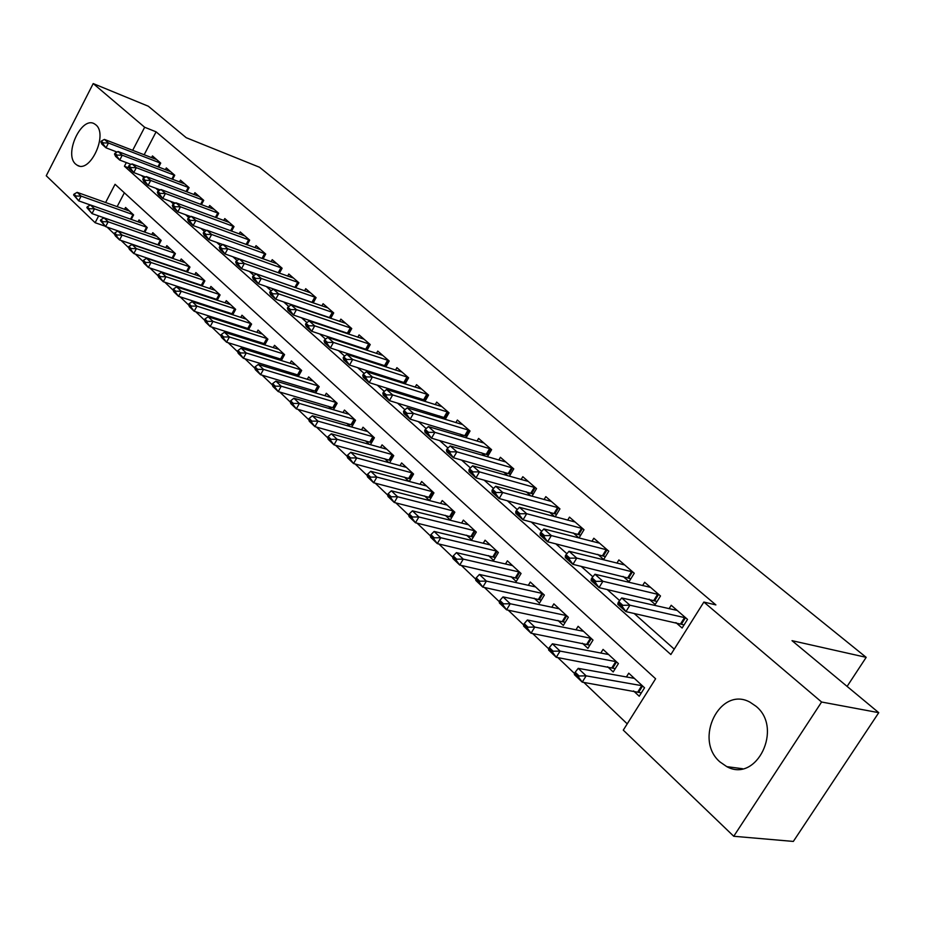 <?xml version="1.0" encoding="UTF-8"?>
<svg xmlns="http://www.w3.org/2000/svg" width="925" height="925" viewBox="0 0 925 925"><rect width="100%" height="100%" fill="white"/><g stroke="black" fill="none" stroke-linecap="round" stroke-linejoin="round"><path stroke-width="1.39" d="M95.842 124.84C108.306 134.298 90.118 173.703 77.261 165.274L75.7 164.153C63.559 154.348 81.585 115.556 94.5 123.892L95.842 124.84M755.968 706.237C783.475 728.044 756.581 783.313 726.796 766.64L719.997 761.957C693.311 739.387 720.228 685.494 750.082 702.237L755.968 706.237M105.207 226.209L95.125 222.717L46.25 175.762L93.205 83.574L148.312 106.225L186.226 137.698L259.509 167.252L866.182 657.351L792.02 640.667L878.75 712.678L793.338 841.426L733.745 836.269L623.277 730.137L655.605 678.765L115.058 184.295L105.6 202.529M107.127 227.134L114.457 234.141M121.059 240.442L128.633 247.669M135.316 254.063L143.121 261.521M149.896 267.984L157.955 275.685M164.812 282.229L173.137 290.184M180.086 296.809L188.677 305.019M195.718 311.737L204.598 320.223M211.721 327.034L220.89 335.787M228.117 342.689L237.598 351.743M244.917 358.738L254.722 368.092M262.145 375.18L272.274 384.858M279.801 392.038L290.277 402.051M297.908 409.336L308.742 419.684M316.477 427.072L327.693 437.779M335.544 445.283L347.141 456.36M355.108 463.968L367.121 475.438M375.215 483.162L387.644 495.048M395.854 502.888L408.746 515.19M417.083 523.157L430.426 535.899M438.889 543.993L452.73 557.197M461.332 565.418L475.681 579.119M484.411 587.467L499.292 601.678M508.183 610.153L523.619 624.907M532.65 633.532L548.675 648.83M557.856 657.606L574.506 673.493M583.837 682.419L627.231 723.859M158.637 167.09L160.73 163.089L152.452 155.932L151.55 157.655M172.593 179.334L174.756 175.241L166.303 167.922L165.378 169.68M128.91 165.702L128.483 166.512L130.598 168.408L131.026 167.587L128.91 165.702L132.055 163.91L136.31 167.679L189.035 187.729L186.85 191.857L189.082 187.648L180.444 180.167L179.496 181.971M201.442 204.656L203.731 200.343L194.898 192.689L193.938 194.528M216.334 217.733L218.705 213.317L209.674 205.489L208.692 207.362M231.574 231.123L234.013 226.579L224.787 218.577L223.769 220.485M247.16 244.813L249.681 240.142L240.246 231.967L239.193 233.909M263.105 258.827L265.706 254.028L256.052 245.657L254.976 247.646M279.408 273.176L282.113 268.227L272.228 259.671L271.118 261.694M298.798 282.68L295.699 287.652L298.902 282.772L288.785 274.008L287.64 276.078M313.205 302.903L316.096 297.665L305.724 288.692L304.568 290.808M330.699 318.316L333.705 312.916L323.091 303.724L321.888 305.886M348.632 334.11L351.743 328.548L340.863 319.125L339.625 321.345M367.005 350.309L370.231 344.562L359.085 334.908L357.813 337.174M385.829 366.913L389.194 360.981L377.758 351.084L376.44 353.408M405.127 383.944L408.63 377.816L396.906 367.664L395.553 370.058M424.922 401.438L428.576 395.091L416.551 384.673L415.14 387.124M445.226 419.383L449.03 412.816L436.692 402.121L435.236 404.641M466.061 437.814L470.039 431.004L457.366 420.031L455.863 422.621M487.452 456.753L491.603 449.689L478.595 438.427L477.034 441.086M509.421 476.213L513.768 468.882L500.402 457.308L498.783 460.049M531.979 496.228L536.535 488.608L522.798 476.71L521.122 479.532M555.162 516.821L559.937 508.877L545.819 496.644L544.073 499.558M573.199 532.881L579.015 537.957L584.01 529.724L569.488 517.144L567.673 520.151M597.781 554.352L603.678 559.498L608.766 551.173L593.827 538.234L591.931 541.345M623.068 576.437L629.058 581.675L634.261 573.246L618.871 559.926L616.894 563.152M649.107 599.18L655.189 604.499L660.496 595.978L644.656 582.264L642.597 585.594M633.556 690.952L639.233 696.236L644.54 687.784L628.757 673.18L626.375 676.984M607.609 666.74L613.183 671.943L618.397 663.583L603.065 649.396L600.799 653.062M582.415 643.233L587.895 648.344L593.006 640.077L578.113 626.306L575.951 629.832M557.937 620.397L563.325 625.427L568.332 617.253L553.867 603.863L551.797 607.274M534.153 598.197L539.448 603.146L544.363 595.064L530.291 582.045L528.302 585.34M511.016 576.622L516.231 581.49L521.053 573.488L507.374 560.827L505.466 564.019M488.516 555.624L493.661 560.423L498.378 552.502L485.07 540.188L483.243 543.276M466.628 535.193L471.681 539.911L476.317 532.095L463.367 520.104L461.61 523.087M445.318 515.317L450.302 519.966L454.846 512.219L442.243 500.552L440.543 503.443M424.563 495.95L429.466 500.529L433.941 492.875L421.661 481.497L420.019 484.318M404.352 477.092L408.954 481.393M384.661 458.719L388.87 462.65M365.456 440.809L369.295 444.393M346.736 423.338L350.228 426.587M328.479 406.306L331.624 409.243M310.661 389.679L313.494 392.316M293.283 373.457L295.803 375.816M276.309 357.628L278.529 359.698M259.728 342.158L261.671 343.973M243.541 327.057L245.218 328.618M227.723 312.292L229.146 313.621M212.264 297.862L213.432 298.96M197.141 283.767L198.089 284.646M182.364 269.973L183.081 270.643M124.355 192.805L117.14 206.657M409.266 481.474L413.579 474.028L401.612 462.951L400.028 465.68M389.598 462.847L393.738 455.655L382.071 444.867L380.545 447.527M370.428 444.705L374.394 437.756L363.016 427.234L361.548 429.824M351.72 427.015L355.535 420.308L344.447 410.041L343.013 412.562M333.474 409.775L337.139 403.277L326.317 393.264L324.941 395.727M315.668 392.963L319.194 386.673L308.638 376.903L307.297 379.308M298.289 376.567L301.677 370.462L291.375 360.923L290.08 363.271M281.316 360.565L284.588 354.645L274.517 345.326L273.257 347.615M264.735 344.933L267.892 339.186L258.063 330.098L256.838 332.329M248.536 329.682L251.588 324.097L241.98 315.217L240.789 317.402M232.707 314.778L235.655 309.355L226.267 300.671L225.11 302.81M217.236 300.209L220.081 294.948L210.912 286.449L209.778 288.542M202.101 285.987L204.864 280.853L195.892 272.551L194.793 274.609M187.312 272.077L189.972 267.082L181.208 258.965L180.132 260.966M172.836 258.468L175.415 253.612L166.835 245.668L165.795 247.634M156.718 236.303L104.016 217.861L108.144 221.792L105.635 226.613L158.73 245.056L161.17 240.419L152.787 232.661L151.769 234.592M161.181 240.431L158.672 245.171M144.82 232.152L147.248 227.538L139.028 219.93L138.033 221.815M131.246 219.422L133.605 214.912L125.557 207.466L124.598 209.327M126.332 162.58L124.424 166.246L670.856 654.53L703.867 602.059L715.892 604.915L156.094 131.836L144.15 154.787M141.409 175.472L144.115 177.866M155.793 188.249L158.73 190.862M170.501 201.326L173.68 204.148M185.555 214.704L188.977 217.745M200.945 228.394L204.633 231.666M216.716 242.408L220.67 245.923M232.846 256.745L237.089 260.515M249.38 271.441L253.912 275.477M266.308 286.496L271.164 290.808M283.651 301.92L288.831 306.522M301.446 317.726L306.961 322.628M319.68 333.937L325.554 339.151M338.377 350.563L344.632 356.113M357.57 367.618L364.207 373.527M377.273 385.135L384.314 391.402M397.496 403.115L404.977 409.763M418.273 421.58L426.194 428.622M439.606 440.554L448.012 448.012M461.552 460.049L470.443 467.958M484.11 480.11L493.522 488.469M507.305 500.726L517.272 509.583M531.181 521.954L541.726 531.32M555.763 543.808L566.909 553.717M581.085 566.308L592.867 576.784M607.17 589.502L619.623 600.579M634.064 613.402L674.244 649.13M675.932 622.606L682.118 628.017L687.529 619.392L671.215 605.262L669.053 608.731M549.323 512.022L554.665 516.682M526.094 491.73L530.915 495.939M503.501 471.993L507.813 475.762M481.509 452.788L485.347 456.141M460.095 434.079L463.494 437.051M439.248 415.868L442.219 418.47M418.933 398.132L421.499 400.363M399.149 380.846L401.311 382.742M379.851 363.988L381.655 365.56M361.028 347.546L362.484 348.817M342.678 331.52L343.799 332.491M324.767 315.876L325.565 316.57M847.103 686.408L866.182 657.351M878.75 712.678L821.597 702.017L733.745 836.269M93.205 83.574L144.658 127.257L132.668 150.347M156.094 131.836L144.658 127.257M703.867 602.059L821.597 702.017M98.651 215.918L95.125 222.717M129.165 168.038L124.424 166.246M618.756 601.666L618.097 602.742L622.178 606.384L622.837 605.308L618.756 601.666L621.716 597.955L677.204 610.442M685.783 617.877L629.902 605.204L625.924 611.622L617.773 604.337L618.097 602.742M684.061 624.907L625.924 611.622L622.178 606.384M621.716 597.955L629.902 605.204L622.837 605.308M634.377 678.372L578.229 668.347L586.138 675.851L582.241 682.141L641.349 692.86M579.119 675.99L575.177 672.232L574.529 673.273L578.472 677.042L579.119 675.99L586.138 675.851L642.389 685.783M578.472 677.042L582.241 682.141L574.367 674.614L574.529 673.273M578.229 668.347L575.177 672.232M591.988 577.847L591.341 578.9L595.295 582.426L595.943 581.374L591.988 577.847L594.983 574.252L650.553 587.363M658.889 594.59L602.915 581.282L599.03 587.618L591.11 580.565L591.341 578.9M657.074 601.481L599.03 587.618L595.295 582.426M594.983 574.252L602.915 581.282L595.943 581.374M566.019 554.734L565.383 555.786L569.233 559.209L569.869 558.157L566.019 554.734L569.048 551.265L624.687 564.955M632.781 571.962L576.738 558.087L572.933 564.342L565.256 557.498L565.383 555.786M630.873 578.738L572.933 564.342L569.233 559.209M569.048 551.265L576.738 558.087L569.869 558.157M540.824 532.314L540.212 533.343L543.935 536.673L544.559 535.633L540.824 532.314L543.877 528.95L599.55 543.183M607.413 549.993L551.346 535.575L547.612 541.761L540.165 535.113L540.212 533.343M605.424 556.642L547.612 541.761L543.935 536.673M543.877 528.95L551.346 535.575L544.559 535.633M516.37 510.542L515.757 511.56L519.376 514.797L519.989 513.768L516.37 510.542L519.434 507.293L575.119 522.024M582.773 528.649L526.695 513.722L523.041 519.838L515.803 513.387L515.757 511.56M580.703 535.17L523.041 519.838L519.376 514.797M519.434 507.293L526.695 513.722L519.989 513.768M608.592 654.507L552.41 643.812L560.076 651.096L556.26 657.305L615.229 668.659M553.15 651.223L549.323 647.569L548.687 648.598L552.514 652.252L553.15 651.223L560.076 651.096L616.374 661.71M552.514 652.252L556.26 657.305L548.618 650.009L548.687 648.598M552.41 643.812L549.323 647.569M583.548 631.324L527.342 620.004L534.789 627.069L531.043 633.22L589.861 645.153M527.955 627.185L524.232 623.635L523.619 624.664L527.331 628.202L527.955 627.185L534.789 627.069L591.11 638.319M527.331 628.202L531.043 633.22L523.631 626.121L523.619 624.664M527.342 620.004L524.232 623.635M559.209 608.8L503.015 596.891L510.242 603.759L506.576 609.829L565.233 622.317M503.489 603.852L499.893 600.406L499.28 601.423L502.888 604.869L503.489 603.852L510.242 603.759L566.551 615.599M502.888 604.869L506.576 609.829L499.373 602.95L499.28 601.423M503.015 596.891L499.893 600.406M535.552 586.913L479.393 574.448L486.411 581.108L482.815 587.121L541.287 600.128M479.751 581.201L476.248 577.859L475.647 578.853L479.15 582.195L479.751 581.201L486.411 581.108L542.697 593.526M479.15 582.195L482.815 587.121L475.82 580.438L475.647 578.853M479.393 574.448L476.248 577.859M492.609 489.406L492.019 490.412L495.534 493.545L496.135 492.539L492.609 489.406L495.696 486.249L551.369 501.454M558.804 507.894L502.749 492.493L499.165 498.54L492.135 492.273L492.019 490.412M556.677 514.3L499.165 498.54L495.534 493.545M495.696 486.249L502.749 492.493L496.135 492.539M512.543 565.614L456.43 552.641L463.252 559.116L459.737 565.059L518.012 578.541M456.672 559.186L453.273 555.948L452.683 556.931L456.094 560.18L456.672 559.186L463.252 559.116L519.492 572.043M456.094 560.18L459.737 565.059L452.938 558.561L452.683 556.931M456.43 552.641L453.273 555.948M469.53 468.859L468.94 469.854L472.363 472.895L472.953 471.9L469.53 468.859L472.629 465.807L528.279 481.451M535.506 487.718L479.485 471.877L475.97 477.855L469.137 471.762L468.94 469.854M533.309 494.008L475.97 477.855L472.363 472.895M472.629 465.807L479.485 471.877L472.953 471.9M490.169 544.906L434.126 531.447L440.751 537.737L437.294 543.611L495.372 557.544M434.253 537.807L430.946 534.65L430.368 535.621L433.675 538.778L434.253 537.807L440.751 537.737L496.922 551.161M433.675 538.778L437.294 543.611L430.692 537.298L430.368 535.621M434.126 531.447L430.946 534.65M447.087 448.891L446.521 449.874L449.839 452.834L450.417 451.851L447.087 448.891L450.209 445.931L505.802 461.991M512.843 468.085L456.869 451.828L453.423 457.736L446.787 451.816L446.521 449.874M510.577 474.259L453.423 457.736L449.839 452.834M450.209 445.931L456.869 451.828L450.417 451.851M468.385 524.752L412.423 510.831L418.875 516.959L415.487 522.764L473.346 537.124M412.458 517.006L409.243 513.942L408.677 514.901L411.891 517.977L412.458 517.006L418.875 516.959L474.964 530.834M411.891 517.977L415.487 522.764L409.058 516.624L408.677 514.901M412.423 510.831L409.243 513.942M425.269 429.466L424.714 430.437L427.94 433.328L428.506 432.345L425.269 429.466L428.402 426.598L483.925 443.04M490.782 448.972L434.877 432.345L431.501 438.184L425.038 432.426L424.714 430.437M488.458 455.042L431.501 438.184L427.94 433.328M428.402 426.598L434.877 432.345L428.506 432.345M447.18 505.119L391.321 490.793L397.6 496.748L394.27 502.483L451.897 517.237M391.252 496.783L388.13 493.8L387.575 494.759L390.697 497.743L391.252 496.783L397.6 496.748L453.585 511.051M390.697 497.743L394.27 502.483L388.014 496.517L387.575 494.759M391.321 490.793L388.13 493.8M404.052 410.573L403.497 411.544L406.642 414.342L407.197 413.382L404.052 410.573L407.185 407.798L462.627 424.587M469.299 430.368L413.487 413.382L410.168 419.152L403.89 413.556L403.497 411.544M466.928 436.334L410.168 419.152L406.642 414.342M407.185 407.798L413.487 413.382L407.197 413.382M426.529 486.007L370.786 471.276L376.891 477.08L373.631 482.757L431.027 497.87M370.624 477.103L367.583 474.201L367.04 475.149L370.081 478.052L370.624 477.103L376.891 477.08L432.761 491.788M370.081 478.052L373.631 482.757L367.537 476.942L367.04 475.149M370.786 471.276L367.583 474.201M383.389 392.188L382.846 393.148L385.91 395.877L386.453 394.917L383.389 392.188L386.546 389.494L441.884 406.618M448.382 412.249L392.674 394.929L389.413 400.641L383.297 395.183L382.846 393.148M445.966 418.112L389.413 400.641L385.91 395.877M386.546 389.494L392.674 394.929L386.453 394.917M406.41 467.391L350.795 452.29L356.738 457.933L353.535 463.552L410.688 479M350.552 457.956L347.58 455.123L347.048 456.06L350.02 458.892L350.552 457.956L356.738 457.933L412.481 473.01M350.02 458.892L353.535 463.552L347.603 457.887L347.048 456.06M350.795 452.29L347.58 455.123M363.282 374.301L362.75 375.238L365.733 377.897L366.265 376.949L363.282 374.301L366.439 371.677L421.661 389.113M427.998 394.593L372.417 376.972L369.214 382.626L363.259 377.308L362.75 375.238M425.535 400.363L369.214 382.626L365.733 377.897M366.439 371.677L372.417 376.972L366.265 376.949M386.8 449.238L331.323 433.802L337.116 439.294L333.971 444.856L390.882 460.615M331 439.306L328.109 436.554L327.589 437.479L330.479 440.231L331 439.306L337.116 439.294L392.72 454.718M330.479 440.231L333.971 444.856L328.202 439.34L327.589 437.479M331.323 433.802L328.109 436.554M343.695 356.865L343.175 357.802L346.077 360.38L346.597 359.455L343.695 356.865L346.863 354.321L401.959 372.047M408.133 377.388L352.679 359.478L349.534 365.063L343.73 359.894L343.175 357.802M405.636 383.066L349.534 365.063L346.077 360.38M346.863 354.321L352.679 359.478L346.597 359.455M367.676 431.547L312.361 415.776L318.003 421.141L314.905 426.633L371.572 442.693M311.956 421.141L309.147 418.458L308.626 419.372L311.436 422.054L311.956 421.141L318.003 421.141L373.457 436.889M311.436 422.054L314.905 426.633L309.285 421.268L308.626 419.372M312.361 415.776L309.147 418.458M349.037 414.296L293.884 398.224L299.376 403.45L296.335 408.885L352.749 425.222M293.398 403.439L290.658 400.826L290.149 401.728L292.89 404.352L293.398 403.439L299.376 403.45L354.68 419.511M292.89 404.352L296.335 408.885L290.855 403.647L290.149 401.728M293.884 398.224L290.658 400.826M330.849 397.461L275.87 381.112L281.223 386.199L278.24 391.587L334.376 408.179M275.315 386.188L272.644 383.632L272.147 384.534L274.817 387.089L275.315 386.188L281.223 386.199L336.353 402.548M274.817 387.089L278.24 391.587L272.898 386.477L272.147 384.534M275.87 381.112L272.644 383.632M324.617 339.88L324.108 340.805L326.93 343.325L327.45 342.4L324.617 339.88L327.785 337.417L382.753 355.397M388.766 360.611L333.462 342.435L330.364 347.973L324.71 342.921L324.108 340.805M386.234 366.196L330.364 347.973L326.93 343.325M327.785 337.417L333.462 342.435L327.45 342.4M306.025 323.334L305.516 324.247L308.279 326.71L308.788 325.797L306.025 323.334L309.193 320.929L364.011 339.174M369.884 344.262L314.72 325.831L311.69 331.3L306.175 326.386L305.516 324.247M367.317 349.743L311.69 331.3L308.279 326.71M309.193 320.929L314.72 325.831L308.788 325.797M287.895 307.204L287.397 308.106L290.092 310.499L290.589 309.597L287.895 307.204L291.074 304.868L345.73 323.334M351.465 328.294L296.462 309.644L293.479 315.067L288.103 310.268L287.397 308.106M348.864 333.694L293.479 315.067L290.092 310.499M291.074 304.868L296.462 309.644L290.589 309.597M313.113 381.042L258.306 364.427L263.521 369.387L260.584 374.717L316.466 391.541M257.682 369.364L255.08 366.878L254.583 367.768L257.196 370.254L257.682 369.364L263.521 369.387L318.478 386.002M257.196 370.254L260.584 374.717L255.381 369.734L254.583 367.768M258.306 364.427L255.08 366.878M270.227 291.468L269.73 292.369L272.355 294.705L272.852 293.803L270.227 291.468L273.395 289.201L327.889 307.886M333.486 312.731L278.656 293.861L275.719 299.226L270.482 294.543L269.73 292.369M330.849 318.038L275.719 299.226L272.355 294.705M273.395 289.201L278.656 293.861L272.852 293.803M295.792 365.005L241.171 348.147L246.258 352.992L243.367 358.264L298.983 375.319M240.488 352.957L237.945 350.54L237.459 351.419L240.003 353.836L240.488 352.957L246.258 352.992L301.018 369.861M240.003 353.836L243.367 358.264L238.292 353.408L237.459 351.419M241.171 348.147L237.945 350.54M252.976 276.124L252.502 277.014L255.057 279.292L255.543 278.402L252.976 276.124L256.156 273.916L310.476 292.797M315.934 297.526L261.289 278.46L258.399 283.767L253.288 279.211L252.502 277.014M313.274 302.752L258.399 283.767L255.057 279.292M256.156 273.916L261.289 278.46L255.543 278.402M278.876 349.361L224.451 332.26L229.423 336.989L226.579 342.215L281.917 359.467M223.711 336.954L221.225 334.584L220.751 335.463L223.237 337.822L223.711 336.954L229.423 336.989L283.987 354.09M223.237 337.822L226.579 342.215L221.618 337.475L220.751 335.463M224.451 332.26L221.225 334.584M236.153 261.151L235.678 262.029L238.176 264.249L238.65 263.371L236.153 261.151L239.332 259L293.468 278.067M298.498 282.553L244.339 263.44L241.494 268.689L236.499 264.238L235.678 262.029M295.699 287.652L241.494 268.689L238.176 264.249M239.332 259L244.339 263.44L238.65 263.371M262.353 334.075L208.137 316.766L212.981 321.38L210.183 326.548L265.255 343.996M207.327 321.333L204.911 319.021L204.448 319.888L206.865 322.201L207.327 321.333L212.981 321.38L267.348 338.689M206.865 322.201L210.183 326.548L205.35 321.923L204.448 319.888M208.137 316.766L204.911 319.021M219.734 246.536L219.271 247.403L221.711 249.577L222.173 248.709L219.734 246.536L222.913 244.443L276.853 263.683M282.067 268.192L227.793 248.779L224.995 253.97L220.127 249.623L219.271 247.403M239.298 259.023L224.995 253.97L221.711 249.577M222.913 244.443L227.793 248.779L222.173 248.709M246.223 319.137L192.203 301.631L196.944 306.129L194.181 311.251L248.975 328.872M191.348 306.083L188.977 303.828L188.527 304.683L190.885 306.938L191.348 306.083L196.944 306.129L251.103 323.658M190.885 306.938L194.181 311.251L189.463 306.73L188.527 304.683M192.203 301.631L188.977 303.828M203.697 232.267L203.246 233.123L205.627 235.239L206.078 234.383L203.697 232.267L206.876 230.233L260.63 249.623M265.706 254.028L211.64 234.464L208.888 239.61L204.136 235.366L203.246 233.123M222.74 244.558L208.888 239.61L205.627 235.239M206.876 230.233L211.64 234.464L206.078 234.383M230.452 304.545L176.64 286.854L181.277 291.248L178.56 296.324L233.065 314.107M175.738 291.202L173.426 288.993L172.975 289.837L175.287 292.046L175.738 291.202L181.277 291.248L235.227 308.962M175.287 292.046L178.56 296.324L173.946 291.907L172.975 289.837M176.64 286.854L173.426 288.993M188.041 218.335L187.59 219.179L189.914 221.248L190.365 220.404L188.041 218.335L191.209 216.346L244.767 235.887M249.669 240.165L195.869 220.485L193.163 225.573L188.515 221.433L187.59 219.179M206.576 230.429L193.163 225.573L189.914 221.248M191.209 216.346L195.869 220.485L190.365 220.404M215.039 290.277L161.447 272.412L165.968 276.714L163.297 281.732L217.525 299.665M160.488 276.656L158.233 274.505L157.793 275.338L160.048 277.488L160.488 276.656L165.968 276.714L219.699 294.589M160.048 277.488L163.297 281.732L158.788 277.419L157.793 275.338M161.447 272.412L158.233 274.505M172.744 204.714L172.304 205.558L174.571 207.582L175.022 206.738L172.744 204.714L175.912 202.783L229.261 222.451M234.002 226.613L180.468 206.818L177.797 211.871L173.252 207.813L172.304 205.558M190.781 216.612L177.797 211.871L174.571 207.582M175.912 202.783L180.468 206.818L175.022 206.738M199.973 276.332L146.601 258.306L151.018 262.503L148.382 267.475L202.332 285.559M145.595 262.446L143.387 260.341L142.959 261.174L145.156 263.278L145.595 262.446L151.018 262.503L204.529 280.553M145.156 263.278L148.382 267.475L143.976 263.267L142.959 261.174M146.601 258.306L143.387 260.341M157.793 191.417L157.366 192.25L159.586 194.227L160.013 193.394L157.793 191.417L160.962 189.532L214.103 209.327M218.682 213.363L165.413 193.475L162.777 198.47L158.348 194.516L157.366 192.25M175.357 203.118L162.777 198.47L159.586 194.227M160.962 189.532L165.413 193.475L160.013 193.394M143.19 178.409L142.762 179.23L144.924 181.173L145.364 180.34L143.19 178.409L146.347 176.583L199.268 196.482M203.697 200.401L150.694 180.433L148.104 185.382L143.768 181.508L142.762 179.23M160.291 189.926L148.104 185.382L144.924 181.173M146.347 176.583L150.694 180.433L145.364 180.34M132.055 163.91L184.769 183.913M131.026 167.587L136.31 167.679L133.755 172.582L129.512 168.801L128.483 166.512M145.56 177.033L133.755 172.582L130.598 168.408M185.231 262.7L132.078 244.524L136.403 248.628L133.813 253.554L187.474 271.753M131.038 248.559L128.887 246.501L128.459 247.322L130.61 249.38L131.038 248.559L136.403 248.628L189.694 266.828M130.61 249.38L133.813 253.554L129.5 249.426L128.459 247.322M132.078 244.524L128.887 246.501M170.824 249.357L117.891 231.042L122.112 235.054L119.568 239.933L172.952 258.26M116.804 234.985L114.7 232.973L114.284 233.782L116.388 235.794L116.804 234.985L122.112 235.054L175.183 253.392M116.388 235.794L119.568 239.933L115.348 235.91L114.284 233.782M117.891 231.042L114.7 232.973M102.895 221.711L100.837 219.745L100.42 220.555L102.478 222.52L102.895 221.711L108.144 221.792L160.985 240.257M102.478 222.52L105.635 226.613L100.42 220.555M104.016 217.861L100.837 219.745M114.943 153.261L114.515 154.07L116.596 155.92L117.013 155.111L114.943 153.261L118.076 151.527L170.57 171.622M174.698 175.334L122.239 155.215L119.73 160.071L115.579 156.371L114.515 154.07M131.165 164.419L119.73 160.071L116.596 155.92M118.076 151.527L122.239 155.215L117.013 155.111M142.912 223.526L90.453 204.968L94.489 208.807L92.014 213.594L144.832 232.129M89.286 208.726L87.274 206.807L86.858 207.605L88.869 209.524L89.286 208.726L94.489 208.807L147.098 227.4M88.869 209.524L92.014 213.594L86.858 207.605M90.453 204.968L87.274 206.807M101.276 141.109L100.86 141.907L102.895 143.71L103.299 142.912L101.276 141.109L104.409 139.409L156.683 159.586M160.673 163.193L108.479 143.017L106.005 147.827L101.947 144.208L100.86 141.907M117.093 152.082L106.005 147.827L102.895 143.71M104.409 139.409L108.479 143.017L103.299 142.912M129.407 211.027L77.168 192.354L81.123 196.112L133.501 214.808M75.977 196.031L74 194.146L73.595 194.944L75.573 196.817L75.977 196.031L81.123 196.112L78.683 200.852L90.396 205.003M75.573 196.817L78.683 200.852L73.595 194.944M77.168 192.354L74 194.146M684.593 617.472L680.707 623.658M685.448 617.75L681.563 623.936M638.84 691.946L642.586 685.968M637.972 691.703L641.788 685.633M657.698 594.174L653.894 600.29M658.554 594.451L654.75 600.568M631.59 571.546L627.867 577.593M632.446 571.835L628.711 577.871M606.233 549.577L602.58 555.555M607.077 549.866L603.424 555.832M581.594 528.221L578.009 534.13M582.438 528.51L578.853 534.419M612.893 667.804L616.57 661.895M612.038 667.549L615.772 661.548M587.699 644.343L591.306 638.504M586.843 644.101L590.508 638.157M563.221 621.565L566.759 615.796M562.365 621.311L565.961 615.437M539.437 599.412L542.894 593.711M538.581 599.157L542.096 593.353M557.636 507.467L554.121 513.306M558.48 507.767L554.965 513.606M516.3 577.882L519.688 572.228M515.445 577.616L518.902 571.87M534.338 487.278L530.892 493.06M535.182 487.579L531.736 493.36M493.788 556.931L497.13 551.346M492.944 556.665L496.332 550.988M511.675 467.645L508.299 473.357M512.519 467.946L509.132 473.658M471.889 536.546L475.161 531.019M471.045 536.269L474.375 530.649M489.626 448.533L486.296 454.187M490.458 448.833L487.14 454.487M450.567 516.705L453.782 511.236M449.735 516.428L452.996 510.866M468.142 429.928L464.882 435.513M468.975 430.229L465.714 435.825M429.813 497.373L432.969 491.961M428.969 497.095L432.183 491.591M447.238 411.798L444.035 417.337M448.058 412.111L444.856 417.637M409.578 478.549L412.689 473.195M408.746 478.271L411.903 472.825M426.864 394.142L423.708 399.623M427.685 394.455L424.529 399.935M389.876 460.211L392.917 454.903M389.043 459.922L392.142 454.533M407 376.938L403.913 382.36M407.821 377.25L404.722 382.672M370.659 442.323L373.654 437.074M369.838 442.034L372.879 436.704M351.928 424.887L354.865 419.696M351.107 424.587L354.102 419.314M333.647 407.867L336.55 402.733M332.838 407.578L335.775 402.352M387.644 360.16L384.603 365.525M388.454 360.484L385.413 365.837M368.763 343.799L365.768 349.107M369.572 344.123L366.589 349.43M350.344 327.843L347.407 333.104M351.153 328.167L348.216 333.416M315.818 391.275L318.663 386.188M315.009 390.974L317.899 385.806M332.376 312.268L329.485 317.472M333.173 312.592L330.283 317.795M298.417 375.076L301.215 370.035M297.607 374.775L300.452 369.653M314.835 297.075L311.991 302.221M315.633 297.387L312.789 302.533M281.42 359.258L284.183 354.263M280.622 358.958L283.42 353.893M297.7 282.229L294.902 287.328M264.827 343.811L267.545 338.874M264.03 343.51L266.793 338.492M280.98 267.73L278.228 272.748M281.767 268.053L279.038 273.037M248.617 328.722L251.288 323.831M247.819 328.421L250.536 323.449M264.631 253.577L261.995 258.433M265.417 253.901L262.804 258.722M232.776 313.98L235.412 309.135M231.99 313.679L234.661 308.753M248.663 239.737L246.119 244.443M249.449 240.061L246.917 244.732M217.294 299.573L219.896 294.774M216.508 299.272L219.144 294.393M233.054 226.209L230.602 230.764M233.828 226.532L231.4 231.053M202.159 285.478L204.714 280.726M201.384 285.178L203.974 280.344M217.791 212.981L215.433 217.398M218.566 213.305L216.219 217.699M202.864 200.054L200.586 204.333M203.639 200.378L201.373 204.633M188.261 187.405L186.064 191.556M187.359 271.707L189.879 267.001M186.584 271.407L189.151 266.62M172.883 258.237L175.368 253.566M172.119 257.925L174.64 253.184M157.955 244.743L160.441 240.049M173.981 175.022L171.853 179.057M144.103 231.84L146.555 227.18M160.002 162.904L157.955 166.835M130.564 219.179L132.957 214.6M77.261 165.274L79.145 165.98M726.796 766.64L742.555 768.721"/></g></svg>
